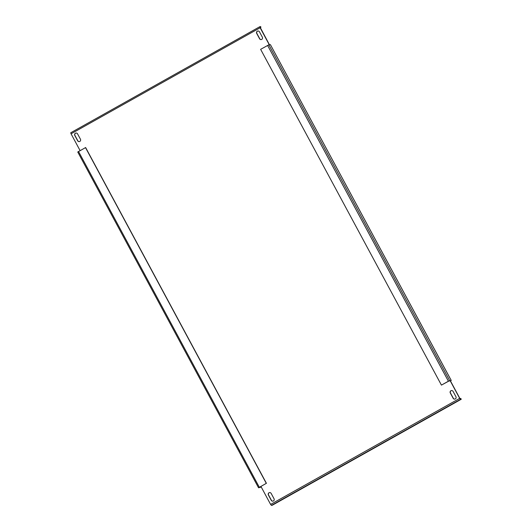 <?xml version="1.0" encoding="UTF-8"?>
<svg xmlns="http://www.w3.org/2000/svg" width="532" height="532" viewBox="0 0 532 532"><rect width="100%" height="100%" fill="white"/><g stroke="black" fill="none" stroke-linecap="round" stroke-linejoin="round"><path stroke-width="0.8" d="M272.929 501.144A1.636 1.589 82.4 0 1 271.4 500.293L268.534 494.973A1.636 1.589 82.4 0 1 269.638 492.585M271.167 493.43A1.636 1.589 -97.6 0 0 268.999 492.778A1.636 1.589 -97.6 0 0 268.381 494.993L271.247 500.319A1.636 1.589 -97.6 0 0 272.856 501.151A1.636 1.589 -97.6 0 0 274.033 498.75L271.167 493.43M261.252 39.568A1.636 1.589 82.4 0 1 259.716 38.723L256.85 33.396A1.636 1.589 82.4 0 1 257.954 31.009M259.483 31.854A1.636 1.589 -97.6 0 0 257.315 31.202A1.636 1.589 -97.6 0 0 256.697 33.416L259.563 38.743A1.636 1.589 -97.6 0 0 261.172 39.581A1.636 1.589 -97.6 0 0 262.349 37.18L259.483 31.854M79.341 141.598A1.636 1.589 82.4 0 1 77.805 140.754L74.939 135.427A1.636 1.589 82.4 0 1 76.043 133.04M77.572 133.891A1.636 1.589 -97.6 0 0 75.404 133.233A1.636 1.589 -97.6 0 0 74.786 135.454L77.652 140.774A1.636 1.589 -97.6 0 0 79.261 141.612A1.636 1.589 -97.6 0 0 80.438 139.211L77.572 133.891M454.84 399.106A1.636 1.589 82.4 0 1 453.311 398.262L450.444 392.942A1.636 1.589 82.4 0 1 451.548 390.555M453.078 391.399A1.636 1.589 -97.6 0 0 450.91 390.747A1.636 1.589 -97.6 0 0 450.291 392.962L453.158 398.282A1.636 1.589 -97.6 0 0 454.767 399.12A1.636 1.589 -97.6 0 0 455.944 396.719L453.078 391.399M260.434 486.7L260.727 487.246L261.232 487.006L270.602 504.409L271.406 505.4L272.185 505.294L461.257 399.246L460.931 398.634L459.828 398.342L450.458 380.939L451.229 380.42L448.396 381.211L441.427 385.115L449.048 380.952L450.458 380.939M269.438 44.748L260.161 27.318M270.602 504.409L459.675 398.362L450.218 380.799M269.285 44.768L260.128 27.764L71.055 133.811L80.086 150.589M261.259 487.059L258.552 487.778L266.286 483.355L259.17 487.438L260.727 487.246M451.229 380.42L270.389 44.621L268.846 44.828L449.646 380.619M441.427 385.115L260.627 49.33L268.846 44.828M77.778 151.992L85.632 147.544L266.439 483.335M85.479 147.564L266.286 483.355M71.055 133.811L70.743 132.761L259.815 26.706L260.128 27.764M260.168 27.318L260.939 27.212L260.613 26.6L259.815 26.706M260.939 27.212L260.221 27.617M459.675 398.362L460.486 399.352L461.257 399.246M261.232 487.006L260.919 486.428M270.389 44.621L451.196 380.413M448.396 381.211L267.589 45.419M78.517 151.474L259.317 487.259M259.802 26.72L70.763 132.754M271.406 505.4L460.486 399.352M77.745 151.992L258.552 487.778"/></g></svg>
